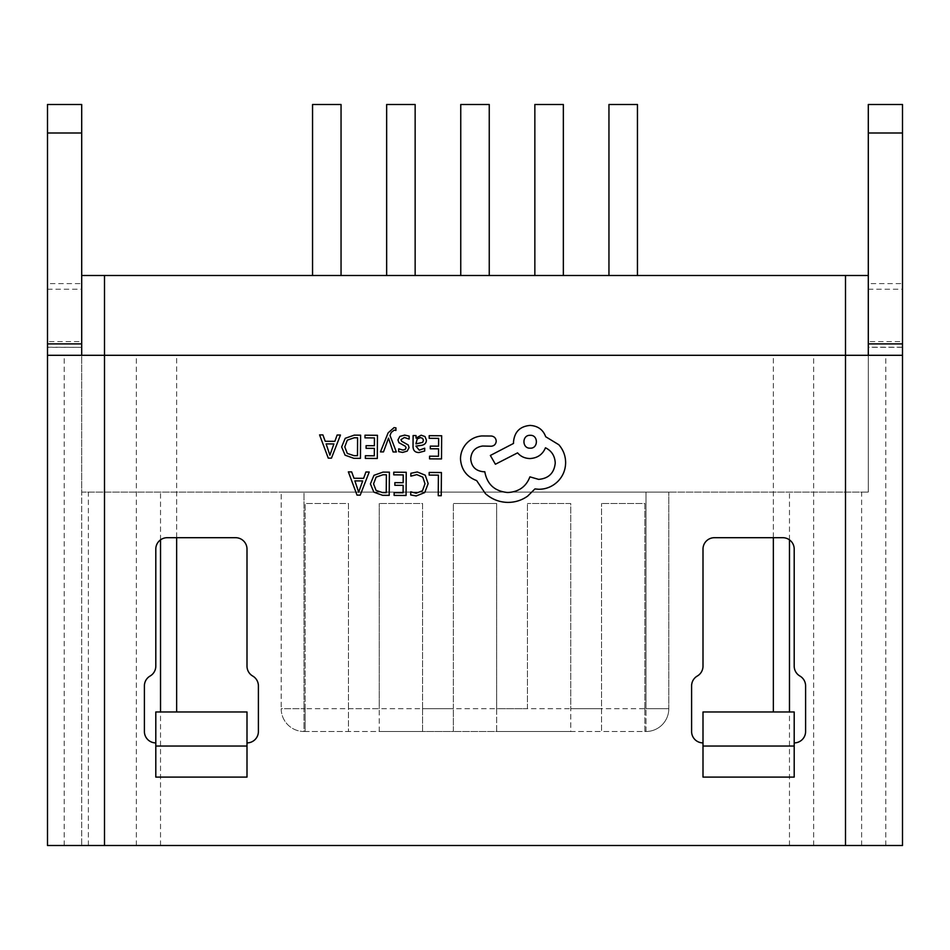 <?xml version="1.0" encoding="UTF-8"?>
<svg xmlns="http://www.w3.org/2000/svg" width="950" height="950" viewBox="0 0 950 950"><rect width="100%" height="100%" fill="white"/><g stroke="black" fill="none" stroke-linecap="round" stroke-linejoin="round"><path stroke-width="0.71" stroke-dasharray="4.75 3.56" d="M460.75 275.5L489.25 275.5L460.75 275.5L460.75 104.5L489.25 104.5L489.25 275.5M534.85 275.5L563.35 275.5L534.85 275.5L534.85 104.5L563.35 104.5L563.35 275.5M47.5 289.239L81.7 289.239L81.7 283.599L47.5 283.599L47.5 845.5L868.3 845.5L81.7 845.5L81.7 355.3L868.3 355.3L868.3 275.5L81.7 275.5L81.7 355.3L868.3 355.3L81.7 355.3L81.7 492.1L868.3 492.1L81.7 492.1L81.7 275.5M608.95 275.5L637.45 275.5L608.95 275.5L608.95 104.5L637.45 104.5L637.45 275.5M386.65 275.5L415.15 275.5L386.65 275.5L386.65 104.5L415.15 104.5L415.15 275.5M312.55 275.5L341.05 275.5L312.55 275.5L312.55 104.5L341.05 104.5L341.05 275.5M902.5 845.5L81.7 845.5L81.7 355.3L902.5 355.3L868.3 355.3L868.3 492.1L868.3 355.3L81.7 355.3L81.7 347.32L47.5 347.32M644.86 708.7L644.86 503.5L601.54 503.5L644.86 503.5L644.86 731.5L646 731.5A22.8 22.8 0 0 0 668.8 708.7L646 708.7L646 492.1L668.8 492.1L646 492.1L646 708.7L668.8 708.7L668.8 492.1L668.8 708.7A22.8 22.8 0 0 1 646 731.5L304 731.5L305.14 731.5L305.14 708.7L304 708.7L304 492.1L646 492.1L281.2 492.1L281.2 708.7L281.2 492.1L304 492.1L304 708.7L646 708.7L644.86 708.7L644.86 731.5L601.54 731.5L601.54 708.7L570.76 708.7L570.76 731.5L601.54 731.5L601.54 503.5L601.54 708.7M527.44 708.7L527.44 503.5L527.44 708.7L496.66 708.7L496.66 503.5L453.34 503.5L496.66 503.5L496.66 731.5L570.76 731.5L570.76 503.5L527.44 503.5L570.76 503.5L570.76 708.7M422.56 708.7L422.56 503.5L379.24 503.5L422.56 503.5L422.56 731.5L453.34 731.5L453.34 503.5L453.34 708.7L422.56 708.7L422.56 731.5L379.24 731.5L379.24 708.7L348.46 708.7L348.46 731.5L305.14 731.5L305.14 503.5L348.46 503.5L348.46 708.7M305.14 708.7L305.14 503.5L348.46 503.5L348.46 731.5L379.24 731.5L379.24 503.5L379.24 708.7M496.66 708.7L496.66 731.5L453.34 731.5L453.34 708.7M281.2 708.7A22.8 22.8 0 0 0 304 731.5A22.8 22.8 0 0 1 281.2 708.7L304 708.7L304 731.5A22.8 22.8 0 0 1 281.2 708.7L304 708.7L304 731.5M380.463 451.879L383.479 451.903L388.526 438.128L393.11 451.974L396.364 451.986L389.987 435.421L391.281 432.416L394.274 430.113L395.912 430.457L395.936 427.868L394.06 427.619L388.122 432.867L380.463 451.879M418.974 452.532L424.686 451.036L424.709 448.21L419.259 450.169L415.934 446.096L420.85 445.443C424.519 444.956 426.36 443.175 426.384 440.076L424.983 436.549L421.171 435.219L416.076 438.128L416.017 435.575L413.108 435.551L413.036 446.203C413.001 450.395 414.984 452.509 418.974 452.532M429.198 435.67L429.174 438.306L438.651 438.378L438.591 446.179L430.303 446.12L430.291 448.768L438.579 448.827L438.52 456.249L429.578 456.19L429.554 458.85L441.501 458.933L441.667 435.753L429.198 435.67M417.287 471.972L410.863 473.278L410.839 476.14L416.836 474.632L422.774 477.114L425.006 483.752L422.524 490.699L416.183 493.228L410.733 491.815L410.709 494.95L416.195 495.936L424.733 492.575L428.153 483.598L425.232 475.19L417.287 471.972M155.8 742.9L155.8 777.1L155.8 742.9L155.8 777.1L247 777.1L247 742.9A11.4 11.4 0 0 0 258.4 731.5L258.4 685.9A11.4 11.4 0 0 0 252.7 676.032A11.4 11.4 0 0 1 247 666.152L247 549.1A11.4 11.4 0 0 0 235.6 537.7L167.2 537.7A11.4 11.4 0 0 0 155.8 549.1L155.8 666.152A11.4 11.4 0 0 1 150.1 676.032A11.4 11.4 0 0 0 144.4 685.9L144.4 731.5A11.4 11.4 0 0 0 155.8 742.9L155.8 711.966M794.2 742.9L794.2 777.1L794.2 742.9A11.4 11.4 0 0 0 805.6 731.5L805.6 685.9A11.4 11.4 0 0 0 799.9 676.032A11.4 11.4 0 0 1 794.2 666.152L794.2 549.1A11.4 11.4 0 0 0 782.8 537.7L714.4 537.7A11.4 11.4 0 0 0 703 549.1L703 666.152A11.4 11.4 0 0 1 697.3 676.032A11.4 11.4 0 0 0 691.6 685.9L691.6 731.5A11.4 11.4 0 0 0 703 742.9L703 777.1L703 742.9L703 777.1L794.2 777.1L794.2 711.966M429.174 472.447L429.162 475.095L438.389 475.154L438.247 495.698L441.239 495.722L441.406 472.53L429.174 472.447M393.763 472.197L393.739 474.834L403.216 474.905L403.156 482.707L394.867 482.647L394.856 485.308L403.144 485.355L403.085 492.777L394.143 492.718L394.119 495.389L406.066 495.473L406.232 472.281L393.763 472.197M389.381 472.162L383.004 472.114L373.979 475.309L370.417 483.918L373.861 492.171L382.601 495.306L389.215 495.354L389.381 472.162M348.353 471.877L357.022 495.116L360.228 495.14L369.218 472.019L365.916 471.996L363.636 478.325L353.982 478.254L351.666 471.901L348.353 471.877M404.379 437.475L409.153 439.102L409.165 436.109L404.688 435.1L399.855 436.383L397.955 439.945L398.917 442.688L405.448 446.31L406.077 447.854L405.187 449.457L402.895 450.062L398.691 448.827L398.668 451.654L402.586 452.414L407.182 451.131L409.07 447.616L408.262 444.992L401.672 441.263L400.947 439.684L404.379 437.475M364.99 435.207L364.966 437.855L374.442 437.926L374.383 445.716L366.094 445.657L366.082 448.317L374.371 448.376L374.312 455.798L365.37 455.727L365.346 458.399L377.293 458.482L377.459 435.302L364.99 435.207M360.608 435.183L354.231 435.136L345.206 438.318L341.644 446.939L345.088 455.181L353.827 458.316L360.442 458.363L360.608 435.183M319.58 434.886L328.249 458.137L331.455 458.161L340.444 435.041L337.143 435.017L334.863 441.334L325.209 441.275L322.893 434.91L319.58 434.886M460.489 458.886C461.237 469.549 466.628 476.793 476.651 480.593L485.462 493.679C491.91 499.308 499.356 502.218 507.822 502.407C515.161 502.384 521.764 500.282 527.642 496.126L534.945 488.918L538.733 489.274C546.048 489.25 552.389 486.649 557.757 481.496C562.839 476.342 565.476 470.096 565.63 462.769C565.594 455.952 563.338 449.944 558.837 444.742L545.704 436.739C543.091 429.685 537.902 425.921 530.124 425.422C520.089 426.312 514.556 431.763 513.523 441.786L513.511 443.436L490.354 455.466L495.401 464.241L517.572 452.865C520.671 456.487 524.78 458.375 529.886 458.553C537.451 458.114 542.64 454.527 545.466 447.782C551.617 450.822 554.883 455.905 555.239 463.018C554.218 473.041 548.684 478.491 538.65 479.382L529.922 476.853C526.122 486.721 518.724 491.934 507.728 492.516C494.76 491.328 487.124 484.405 484.797 471.746L483.479 471.746C475.653 470.939 471.39 466.628 470.713 458.791C471.343 451.381 475.321 447.117 482.671 446.025L491.079 446.239C494.178 445.966 495.9 444.267 496.221 441.168C495.971 438.235 494.38 436.513 491.471 436.026L481.745 435.955C475.843 436.489 470.82 438.936 466.699 443.27C462.65 447.723 460.584 452.924 460.489 458.886M47.5 104.5L47.5 133L81.7 133L81.7 104.5L47.5 104.5M47.5 283.599L47.5 133M47.5 347.201L81.7 347.32M81.7 347.201L81.7 341.561L47.5 341.561M81.7 289.239L81.7 341.561M81.7 283.599L81.7 133M81.7 355.3L47.5 355.3L81.7 355.3M868.3 289.239L902.5 289.239L902.5 283.599L868.3 283.599L868.3 347.201L902.5 347.201L902.5 355.3L47.5 355.3M902.5 283.599L902.5 104.5L868.3 104.5L868.3 133L902.5 133M902.5 347.201L902.5 341.561L868.3 341.561M902.5 289.239L902.5 341.561M868.3 347.201L868.3 275.5M868.3 283.599L868.3 133M247 711.966L247 742.9M703 711.966L703 742.9M382.743 492.634L386.246 492.658L386.365 474.786L383.004 474.762L376.093 477.137L373.564 483.859L376.058 490.402L382.743 492.634M362.674 480.938L354.884 480.878L358.673 492.171L362.674 480.938M419.829 443.389L422.655 442.391L423.439 440.289L422.608 438.354L420.399 437.594L417.24 438.924L415.969 442.296L415.957 443.876L419.829 443.389M353.97 455.656L357.473 455.679L357.592 437.796L354.231 437.772L347.32 440.147L344.791 446.868L347.284 453.423L353.97 455.656M333.901 443.947L326.111 443.899L329.899 455.181L333.901 443.947M530.219 435.314C521.811 434.886 521.942 448.566 530.124 448.174C538.389 448.744 538.484 434.851 530.219 435.314M773.359 711.966L773.359 492.1M176.641 711.966L176.641 492.1M789.474 539.861L789.474 492.1M861.626 845.5L861.626 492.1M845.5 845.5L845.5 492.1M104.5 845.5L104.5 492.1M88.374 845.5L88.374 492.1M160.526 539.861L160.526 492.1M646 731.5L646 708.7L646 731.5A22.8 22.8 0 0 0 668.8 708.7M845.5 355.3L845.5 275.5M104.5 355.3L104.5 275.5M885.804 845.5L885.804 355.3M64.196 845.5L64.196 355.3M136.337 845.5L136.337 355.3M813.663 845.5L813.663 355.3M160.526 845.5L160.526 711.966M176.641 537.7L176.641 355.3M773.359 537.7L773.359 355.3M789.474 845.5L789.474 711.966M902.5 347.32L868.3 347.32"/><path stroke-width="1.43" d="M81.7 275.5L868.3 275.5L868.3 355.3L81.7 355.3L81.7 133L47.5 133L47.5 343.9L81.7 343.9M608.95 275.5L608.95 104.5L637.45 104.5L637.45 275.5M534.85 275.5L534.85 104.5L563.35 104.5L563.35 275.5M386.65 275.5L386.65 104.5L415.15 104.5L415.15 275.5M460.75 275.5L460.75 104.5L489.25 104.5L489.25 275.5M312.55 275.5L312.55 104.5L341.05 104.5L341.05 275.5M845.5 275.5L845.5 355.3L902.5 355.3L902.5 845.5L845.5 845.5L845.5 355.3L104.5 355.3L104.5 275.5M845.5 845.5L47.5 845.5L47.5 343.9M155.8 742.9A11.4 11.4 0 0 1 144.4 731.5L144.4 685.9A11.4 11.4 0 0 1 150.1 676.032A11.4 11.4 0 0 0 155.8 666.152L155.8 549.1A11.4 11.4 0 0 1 167.2 537.7L235.6 537.7A11.4 11.4 0 0 1 247 549.1L247 666.152A11.4 11.4 0 0 0 252.7 676.032A11.4 11.4 0 0 1 258.4 685.9L258.4 731.5A11.4 11.4 0 0 1 247 742.9M703 742.9A11.4 11.4 0 0 1 691.6 731.5L691.6 685.9A11.4 11.4 0 0 1 697.3 676.032A11.4 11.4 0 0 0 703 666.152L703 549.1A11.4 11.4 0 0 1 714.4 537.7L782.8 537.7A11.4 11.4 0 0 1 794.2 549.1L794.2 666.152A11.4 11.4 0 0 0 799.9 676.032A11.4 11.4 0 0 1 805.6 685.9L805.6 731.5A11.4 11.4 0 0 1 794.2 742.9M47.5 133L47.5 104.5L81.7 104.5L81.7 133M47.5 355.3L104.5 355.3L104.5 845.5M902.5 133L868.3 133L868.3 104.5L902.5 104.5L902.5 845.5M868.3 133L868.3 275.5M155.8 777.1L155.8 711.966L247 711.966L247 777.1L155.8 777.1M155.8 746.035L247 746.035M794.2 777.1L794.2 711.966L703 711.966L703 777.1L794.2 777.1M794.2 746.035L703 746.035M429.174 472.447L429.162 475.095L438.389 475.154L438.247 495.698L441.239 495.722L441.406 472.53L429.174 472.447M417.287 471.972L410.863 473.278L410.839 476.14L416.836 474.632L422.774 477.114L425.006 483.752L422.524 490.699L416.183 493.228L410.733 491.815L410.709 494.95L416.195 495.936L424.733 492.575L428.153 483.598L425.232 475.19L417.287 471.972M393.763 472.197L393.739 474.834L403.216 474.905L403.156 482.707L394.867 482.647L394.856 485.308L403.144 485.355L403.085 492.777L394.143 492.718L394.119 495.389L406.066 495.473L406.232 472.281L393.763 472.197M389.381 472.162L383.004 472.114L373.979 475.309L370.417 483.918L373.861 492.171L382.601 495.306L389.215 495.354L389.381 472.162M386.246 492.658L386.365 474.786L383.004 474.762L376.093 477.137L373.564 483.859L376.058 490.402L382.743 492.634L386.246 492.658M348.353 471.877L357.022 495.116L360.228 495.14L369.218 472.019L365.916 471.996L363.636 478.325L353.982 478.254L351.666 471.901L348.353 471.877M362.674 480.938L354.884 480.878L358.673 492.171L362.674 480.938M429.198 435.67L429.174 438.306L438.651 438.378L438.591 446.179L430.303 446.12L430.291 448.768L438.579 448.827L438.52 456.249L429.578 456.19L429.554 458.85L441.501 458.933L441.667 435.753L429.198 435.67M418.974 452.532L424.686 451.036L424.709 448.21L419.259 450.169L415.934 446.096L420.85 445.443C424.519 444.956 426.36 443.175 426.384 440.076L424.983 436.549L421.171 435.219L416.076 438.128L416.017 435.575L413.108 435.551L413.036 446.203C413.001 450.395 414.984 452.509 418.974 452.532M422.655 442.391L423.439 440.289L422.608 438.354L420.399 437.594L417.24 438.924L415.957 443.876L422.655 442.391M404.379 437.475L409.153 439.102L409.165 436.109L404.688 435.1L399.855 436.383L397.955 439.945L398.917 442.688L405.448 446.31L406.077 447.854L405.187 449.457L402.895 450.062L398.691 448.827L398.668 451.654L402.586 452.414L407.182 451.131L409.07 447.616L408.262 444.992L401.672 441.263L400.947 439.684L404.379 437.475M380.463 451.879L383.479 451.903L388.526 438.128L393.11 451.974L396.364 451.986L389.987 435.421L391.281 432.416L394.274 430.113L395.912 430.457L395.936 427.868L394.06 427.619L388.122 432.867L380.463 451.879M364.99 435.207L364.966 437.855L374.442 437.926L374.383 445.716L366.094 445.657L366.082 448.317L374.371 448.376L374.312 455.798L365.37 455.727L365.346 458.399L377.293 458.482L377.459 435.302L364.99 435.207M360.608 435.183L354.231 435.136L345.206 438.318L341.644 446.939L345.088 455.181L353.827 458.316L360.442 458.363L360.608 435.183M357.473 455.679L357.592 437.796L354.231 437.772L347.32 440.147L344.791 446.868L347.284 453.423L353.97 455.656L357.473 455.679M319.58 434.886L328.249 458.137L331.455 458.161L340.444 435.041L337.143 435.017L334.863 441.334L325.209 441.275L322.893 434.91L319.58 434.886M333.901 443.947L326.111 443.899L329.899 455.181L333.901 443.947M460.489 458.886C461.237 469.549 466.628 476.793 476.651 480.593L485.462 493.679C491.91 499.308 499.356 502.218 507.822 502.407C515.161 502.384 521.764 500.282 527.642 496.126L534.945 488.918L538.733 489.274C546.048 489.25 552.389 486.649 557.757 481.496C562.839 476.342 565.476 470.096 565.63 462.769C565.594 455.952 563.338 449.944 558.837 444.742L545.704 436.739C543.091 429.685 537.902 425.921 530.124 425.422C520.089 426.312 514.556 431.763 513.523 441.786L513.511 443.436L490.354 455.466L495.401 464.241L517.572 452.865C520.671 456.487 524.78 458.375 529.886 458.553C537.451 458.114 542.64 454.527 545.466 447.782C551.617 450.822 554.883 455.905 555.239 463.018C554.218 473.041 548.684 478.491 538.65 479.382L529.922 476.853C526.122 486.721 518.724 491.934 507.728 492.516C494.76 491.328 487.124 484.405 484.797 471.746L483.479 471.746C475.653 470.939 471.39 466.628 470.713 458.791C471.343 451.381 475.321 447.117 482.671 446.025L491.079 446.239C494.178 445.966 495.9 444.267 496.221 441.168C495.971 438.235 494.38 436.513 491.471 436.026L481.745 435.955C475.843 436.489 470.82 438.936 466.699 443.27C462.65 447.723 460.584 452.924 460.489 458.886M530.219 435.314C521.811 434.886 521.942 448.566 530.124 448.174C538.389 448.744 538.484 434.851 530.219 435.314M160.526 711.966L160.526 539.861M176.641 711.966L176.641 537.7M773.359 711.966L773.359 537.7M789.474 711.966L789.474 539.861M868.3 343.9L902.5 343.9"/></g></svg>
